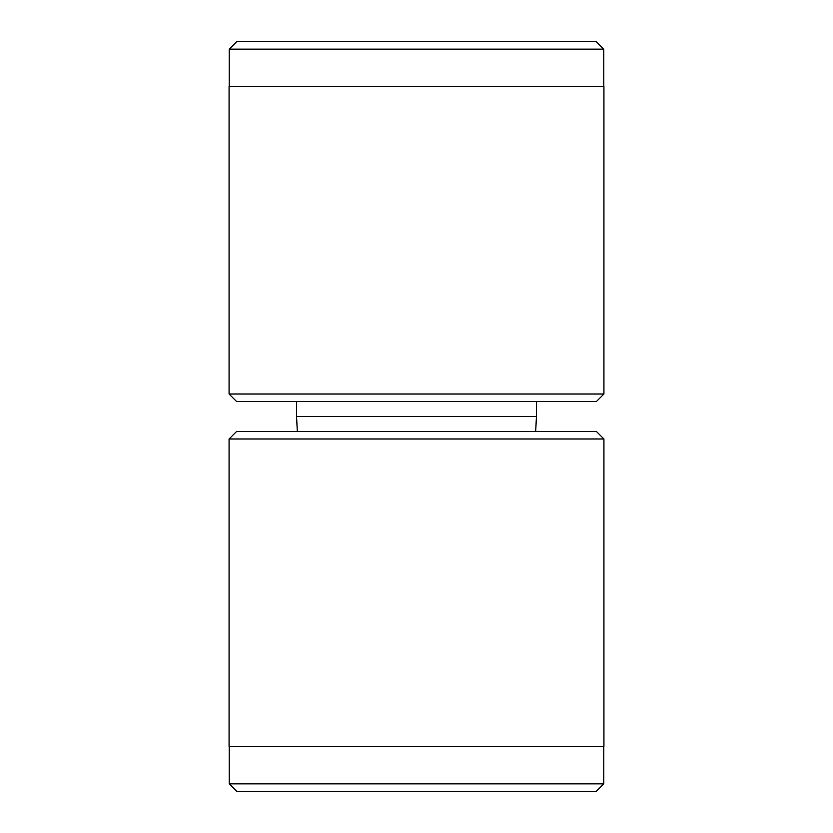 <?xml version="1.0" encoding="UTF-8"?>
<svg xmlns="http://www.w3.org/2000/svg" width="833" height="833" viewBox="0 0 833 833"><rect width="100%" height="100%" fill="white"/><g stroke="black" fill="none" stroke-linecap="round" stroke-linejoin="round"><path stroke-width="1.25" d="M596.428 401.506L236.572 401.506L229.075 394.009L603.925 394.009L596.428 401.506M229.221 49.147L236.718 41.65L596.282 41.65L603.779 49.147L229.221 49.147L229.221 86.632M603.779 49.147L603.779 86.632M603.925 394.009L603.925 86.632L229.075 86.632L229.075 394.009M296.548 401.506L296.548 416.5L536.452 416.5L536.452 401.506M297.329 431.494L296.548 416.5M535.671 431.494L536.452 416.5M603.779 783.853L596.282 791.35L236.718 791.35L229.221 783.853L603.779 783.853L603.779 746.368M229.075 438.991L236.572 431.494L596.428 431.494L603.925 438.991L229.075 438.991L229.075 746.368L603.925 746.368L603.925 438.991M229.221 746.368L229.221 783.853"/></g></svg>
